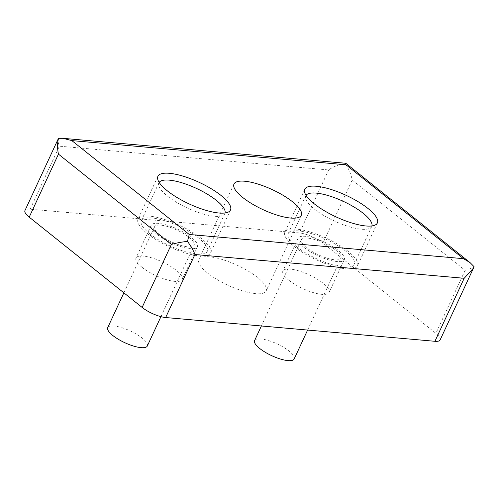<?xml version="1.0" encoding="UTF-8"?>
<svg xmlns="http://www.w3.org/2000/svg" width="499" height="499" viewBox="0 0 499 499"><rect width="100%" height="100%" fill="white"/><g stroke="black" fill="none" stroke-linecap="round" stroke-linejoin="round"><path stroke-width="0.37" stroke-dasharray="2.5 1.87" d="M141.972 267.252A25.461 7.566 -155.1 0 1 136.009 258.045A25.461 7.566 -155.1 0 1 152.126 257.977A25.461 7.566 -155.1 0 1 176.241 270.277A25.461 7.566 -155.1 0 1 182.204 279.484A25.461 7.566 -155.1 0 1 166.086 279.546A25.461 7.566 -155.1 0 1 141.972 267.252M157.179 234.493A25.461 7.566 -155.1 0 1 151.216 225.28A25.461 7.566 -155.1 0 1 167.333 225.217A25.461 7.566 -155.1 0 1 191.448 237.512A25.461 7.566 -155.1 0 1 197.411 246.724A25.461 7.566 -155.1 0 1 181.293 246.787A25.461 7.566 -155.1 0 1 157.179 234.493M288.846 280.207A25.461 7.566 -155.1 0 1 282.889 271.001A25.461 7.566 -155.1 0 1 299.001 270.938A25.461 7.566 -155.1 0 1 323.115 283.232A25.461 7.566 -155.1 0 1 329.078 292.439A25.461 7.566 -155.1 0 1 312.96 292.501A25.461 7.566 -155.1 0 1 288.846 280.207M304.053 247.448A25.461 7.566 -155.1 0 1 298.096 238.235A25.461 7.566 -155.1 0 1 314.208 238.173A25.461 7.566 -155.1 0 1 338.322 250.467A25.461 7.566 -155.1 0 1 344.285 259.68A25.461 7.566 -155.1 0 1 328.167 259.742A25.461 7.566 -155.1 0 1 304.053 247.448M207.578 273.04A37.101 11.028 -155.1 0 1 198.889 259.623A37.101 11.028 -155.1 0 1 222.373 259.53A37.101 11.028 -155.1 0 1 257.515 277.444A37.101 11.028 -155.1 0 1 266.198 290.861A37.101 11.028 -155.1 0 1 242.714 290.954A37.101 11.028 -155.1 0 1 207.578 273.04M147.317 346A21.825 6.487 24.9 0 0 142.209 338.104A21.825 6.487 24.9 0 0 121.538 327.569A21.825 6.487 24.9 0 0 107.722 327.618M189.002 237.299A21.825 6.487 -155.1 0 1 194.111 245.19A21.825 6.487 -155.1 0 1 180.295 245.246A21.825 6.487 -155.1 0 1 159.624 234.705A21.825 6.487 -155.1 0 1 154.515 226.814A21.825 6.487 -155.1 0 1 168.331 226.758A21.825 6.487 -155.1 0 1 189.002 237.299M294.192 358.956A21.825 6.487 24.9 0 0 289.083 351.059A21.825 6.487 24.9 0 0 268.412 340.524A21.825 6.487 24.9 0 0 254.602 340.574M335.877 250.255A21.825 6.487 -155.1 0 1 340.985 258.145A21.825 6.487 -155.1 0 1 327.169 258.201A21.825 6.487 -155.1 0 1 306.505 247.66A21.825 6.487 -155.1 0 1 301.396 239.769A21.825 6.487 -155.1 0 1 315.206 239.713A21.825 6.487 -155.1 0 1 335.877 250.255M201.24 238.379A40.014 11.895 24.9 0 0 163.348 219.055A40.014 11.895 24.9 0 0 138.023 219.155A40.014 11.895 24.9 0 0 147.386 233.626A40.014 11.895 24.9 0 0 185.279 252.949A40.014 11.895 24.9 0 0 210.609 252.85A40.014 11.895 24.9 0 0 201.24 238.379M348.115 251.334A40.014 11.895 24.9 0 0 310.222 232.01A40.014 11.895 24.9 0 0 284.898 232.11A40.014 11.895 24.9 0 0 294.26 246.581A40.014 11.895 24.9 0 0 332.159 265.905A40.014 11.895 24.9 0 0 357.484 265.805A40.014 11.895 24.9 0 0 348.115 251.334M149.837 233.844A36.377 10.81 24.9 0 0 184.287 251.409A36.377 10.81 24.9 0 0 207.31 251.315A36.377 10.81 24.9 0 0 198.795 238.16A36.377 10.81 24.9 0 0 164.346 220.595A36.377 10.81 24.9 0 0 141.323 220.689A36.377 10.81 24.9 0 0 149.837 233.844M225.049 212.973A36.377 10.81 -155.1 0 1 224.856 213.516A36.377 10.81 -155.1 0 1 201.833 213.603A36.377 10.81 -155.1 0 1 167.383 196.038A36.377 10.81 -155.1 0 1 158.869 182.883A36.377 10.81 -155.1 0 1 159.156 182.391M296.712 246.799A36.377 10.81 24.9 0 0 331.161 264.364A36.377 10.81 24.9 0 0 354.184 264.27A36.377 10.81 24.9 0 0 345.67 251.116A36.377 10.81 24.9 0 0 311.22 233.551A36.377 10.81 24.9 0 0 288.197 233.644A36.377 10.81 24.9 0 0 296.712 246.799M371.923 225.928A36.377 10.81 -155.1 0 1 371.73 226.471A36.377 10.81 -155.1 0 1 348.707 226.558A36.377 10.81 -155.1 0 1 314.258 208.994A36.377 10.81 -155.1 0 1 305.744 195.839A36.377 10.81 -155.1 0 1 306.03 195.346M440.137 339.919A18.189 5.408 24.9 0 0 435.883 333.338L322.959 243.057A18.189 5.408 24.9 0 0 299.425 232.946L30.152 209.193A18.189 5.408 24.9 0 0 24.95 210.566M58.576 138.323C57.641 139.614 57.915 142.234 59.4 146.188L328.673 169.941C333.444 166.541 338.94 164.427 345.158 163.603C348.714 168.625 351.059 174.101 352.207 180.052L322.959 243.057M352.207 180.052L465.124 270.333C469.752 269.005 472.728 267.776 474.05 266.659M345.738 163.267L345.158 163.603M30.152 209.193L59.4 146.188M328.673 169.941L299.425 232.946M465.124 270.333L435.883 333.338M151.216 225.28L136.009 258.045M298.096 238.235L282.889 271.001M233.987 184.012L198.889 259.623M160.934 316.659L194.111 245.19M307.609 330.057L340.985 258.145M157.909 176.309L138.023 219.155M304.783 189.264L284.898 232.11M207.31 251.315L224.856 213.516M354.184 264.27L371.73 226.471M197.411 246.724L182.204 279.484M344.285 259.68L329.078 292.439M301.29 215.256L266.198 290.861M123.871 292.832L154.515 226.814M261.376 325.978L301.396 239.769M230.494 210.004L210.609 252.85M377.369 222.959L357.484 265.805M141.323 220.689L158.869 182.883M288.197 233.644L305.744 195.839"/><path stroke-width="0.75" d="M242.67 197.436A37.101 11.028 -155.1 0 1 233.987 184.012A37.101 11.028 -155.1 0 1 257.472 183.919A37.101 11.028 -155.1 0 1 292.607 201.839A37.101 11.028 -155.1 0 1 301.29 215.256A37.101 11.028 -155.1 0 1 277.806 215.35A37.101 11.028 -155.1 0 1 242.67 197.436M123.871 292.832L107.722 327.618A21.825 6.487 24.9 0 0 112.83 335.515A21.825 6.487 24.9 0 0 133.501 346.05A21.825 6.487 24.9 0 0 147.317 346L160.934 316.659M261.376 325.978L254.602 340.574A21.825 6.487 24.9 0 0 259.711 348.47A21.825 6.487 24.9 0 0 280.376 359.012A21.825 6.487 24.9 0 0 294.192 358.956L307.609 330.057M167.271 190.78A40.014 11.895 -155.1 0 1 157.909 176.309A40.014 11.895 -155.1 0 1 183.233 176.209A40.014 11.895 -155.1 0 1 221.126 195.533A40.014 11.895 -155.1 0 1 230.494 210.004A40.014 11.895 -155.1 0 1 205.17 210.104A40.014 11.895 -155.1 0 1 167.271 190.78M314.152 203.742A40.014 11.895 -155.1 0 1 304.783 189.264A40.014 11.895 -155.1 0 1 330.107 189.165A40.014 11.895 -155.1 0 1 368.006 208.488A40.014 11.895 -155.1 0 1 377.369 222.959A40.014 11.895 -155.1 0 1 352.045 223.059A40.014 11.895 -155.1 0 1 314.152 203.742M159.156 182.391A36.377 10.81 -155.1 0 1 182.734 183.052A36.377 10.81 -155.1 0 1 216.341 200.361A36.377 10.81 -155.1 0 1 225.049 212.973M306.03 195.346A36.377 10.81 -155.1 0 1 329.608 196.007A36.377 10.81 -155.1 0 1 363.216 213.316A36.377 10.81 -155.1 0 1 371.923 225.928M434.935 341.291A18.189 5.408 24.9 0 0 440.137 339.919L473.47 268.106L464.176 278.286L434.935 341.291L165.662 317.539A18.189 5.408 24.9 0 1 142.128 307.428L29.204 217.146A18.189 5.408 24.9 0 1 24.95 210.566L58.283 138.753L58.576 138.323L62.955 138.323L71.837 140.599L189.271 234.493L187.468 241.379C181.268 242.071 175.904 243.082 171.375 244.423L142.128 307.428M189.271 234.493L463.44 258.675L470.058 262.611L474.05 266.659L473.47 268.106M464.176 278.286L194.903 254.534C193.512 250.648 191.036 246.263 187.468 241.379M171.375 244.423L58.452 154.141C57.21 148.184 57.248 142.914 58.576 138.323M463.44 258.675L346.007 164.782L345.738 163.267L62.955 138.323M194.903 254.534L165.662 317.539M58.452 154.141L29.204 217.146M346.007 164.782L71.837 140.599M470.058 262.611L345.863 163.316"/></g></svg>
